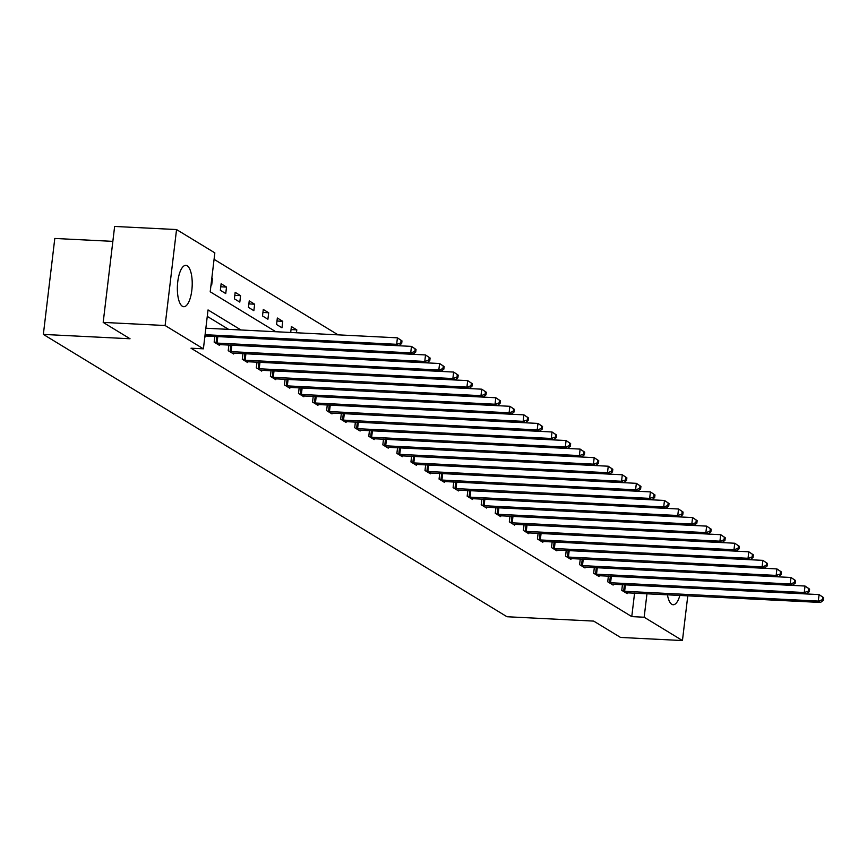 <?xml version="1.0" encoding="UTF-8"?>
<svg xmlns="http://www.w3.org/2000/svg" width="867" height="867" viewBox="0 0 867 867"><rect width="100%" height="100%" fill="white"/><g stroke="black" fill="none" stroke-linecap="round" stroke-linejoin="round"><path stroke-width="1.3" d="M679.88 595.401A20.7 7.369 -87.1 0 1 673.171 604.743A20.7 7.369 -87.1 0 1 671.795 604.299A20.7 7.369 -87.1 0 1 667.427 594.773M182.384 306.268A20.7 7.369 -87.1 0 1 177.562 283.704A20.7 7.369 -87.1 0 1 185.831 265.367A20.7 7.369 -87.1 0 1 187.207 265.811A20.7 7.369 -87.1 0 1 192.019 288.375A20.7 7.369 -87.1 0 1 183.75 306.712A20.7 7.369 -87.1 0 1 182.384 306.268M112.851 241.362L54.794 238.458L43.35 334.413L507 616.74L593.689 621.097L620.534 637.44L682.448 640.55L644.159 617.228L646.966 593.743M43.35 334.413L130.039 338.759L103.184 322.405L114.628 226.45L176.543 229.56L214.843 252.871L210.204 291.778L275.814 331.736M338.097 334.857L214.073 259.331M211.049 284.614L211.689 285.005L212.469 278.513L211.83 278.134M220.348 290.272L225.745 293.555L226.525 287.075L221.118 283.78L220.348 290.272M234.393 298.822L239.801 302.117L240.582 295.636L235.174 292.342L234.393 298.822M248.45 307.384L253.858 310.679L254.638 304.198L249.23 300.903L248.45 307.384M262.506 315.946L267.914 319.24L268.683 312.749L263.286 309.465L262.506 315.946M276.562 324.507L281.97 327.791L282.74 321.31L277.342 318.016L276.562 324.507M290.694 332.473L291.399 326.577L296.796 329.872L296.449 332.765M240.972 329.98L208.037 309.931L203.398 348.827L191.011 348.209L631.772 616.61L634.579 593.126M228.585 329.362L207.267 316.379M204.872 336.483L205.512 336.862L205.609 335.995M214.832 336.45L214.16 342.129L219.568 345.424L219.665 344.546M228.888 345.012L228.216 350.691L233.624 353.985L233.722 353.107M242.944 353.573L242.272 359.252L247.68 362.547L247.778 361.669M257 362.135L256.329 367.814L261.726 371.109L261.834 370.231M271.057 370.686L270.385 376.376L275.782 379.659L275.89 378.781M285.113 379.247L284.441 384.926L289.838 388.221L289.946 387.343M299.169 387.809L298.486 393.488L303.894 396.783L304.003 395.905M313.225 396.371L312.543 402.05L317.951 405.344L318.059 404.466M327.282 404.922L326.599 410.611L332.007 413.895L332.115 413.017M341.338 413.483L340.655 419.162L346.063 422.457L346.171 421.579M355.394 422.045L354.711 427.724L360.119 431.018L360.228 430.14M369.45 430.606L368.768 436.285L374.176 439.58L374.284 438.702M383.496 439.157L382.824 444.847L388.232 448.131L388.329 447.264M397.552 447.719L396.88 453.398L402.288 456.692L402.386 455.814M411.608 456.28L410.936 461.959L416.344 465.254L416.442 464.376M425.664 464.842L424.993 470.521L430.4 473.815L430.498 472.938M439.721 473.393L439.049 479.083L444.457 482.366L444.554 481.499M453.777 481.954L453.105 487.633L458.502 490.928L458.61 490.05M467.833 490.516L467.161 496.195L472.558 499.49L472.667 498.612M481.889 499.078L481.207 504.757L486.615 508.051L486.723 507.173M495.946 507.628L495.263 513.318L500.671 516.602L500.779 515.735M510.002 516.19L509.319 521.869L514.727 525.164L514.835 524.286M524.058 524.752L523.375 530.431L528.783 533.725L528.892 532.847M538.114 533.313L537.432 538.992L542.84 542.287L542.948 541.409M552.171 541.875L551.488 547.554L556.896 550.838L557.004 549.971M566.227 550.426L565.544 556.105L570.952 559.399L571.05 558.521M580.272 558.987L579.6 564.666L585.008 567.961L585.106 567.083M594.328 567.549L593.657 573.228L599.064 576.522L599.162 575.645M608.385 576.111L607.713 581.79L613.121 585.073L613.218 584.206M622.441 584.661L621.769 590.34L627.177 593.635L627.274 592.757M103.184 322.405L165.109 325.515L176.543 229.56M687.791 595.792L682.448 640.55M631.772 616.61L644.159 617.228M203.398 348.827L165.109 325.515M211.786 278.48L212.469 278.513M220.76 286.793L226.525 287.075M234.816 295.344L240.582 295.636M248.872 303.905L254.638 304.198M262.929 312.467L268.683 312.749M276.985 321.028L282.74 321.31M291.03 329.579L296.796 329.872M205.078 334.705L396.652 344.307L398.907 345.684L204.937 335.962M205.858 328.225L397.422 337.827L401.985 340.894L401.085 340.352L400.782 342.942L401.681 343.484L401.985 340.894M400.782 342.942L396.652 344.307L397.422 337.827L401.085 340.352M398.907 345.684L401.681 343.484M215.612 343.018L410.709 352.869L412.952 354.245L218.105 344.535M216.284 336.526L411.478 346.388L416.041 349.455L415.141 348.902L414.838 351.503L415.737 352.045L416.041 349.455M414.838 351.503L410.709 352.869L411.478 346.388L415.141 348.902M412.952 354.245L415.737 352.045M229.668 351.579L424.765 361.431L427.008 362.807L232.161 353.097M230.34 345.088L425.534 354.95L430.097 358.017L429.198 357.464L428.883 360.054L429.794 360.607L430.097 358.017M428.883 360.054L424.765 361.431L425.534 354.95L429.198 357.464M427.008 362.807L429.794 360.607M243.725 360.141L438.821 369.992L441.065 371.358L246.217 361.658M244.396 353.649L439.591 363.511L444.153 366.568L443.254 366.026L442.939 368.616L443.839 369.169L444.153 366.568M442.939 368.616L438.821 369.992L439.591 363.511L443.254 366.026M441.065 371.358L443.839 369.169M257.781 368.703L452.867 378.543L455.121 379.919L260.273 370.22M258.453 362.2L453.647 372.062L458.209 375.129L457.31 374.587L456.996 377.178L457.895 377.73L458.209 375.129M456.996 377.178L452.867 378.543L453.647 372.062L457.31 374.587M455.121 379.919L457.895 377.73M271.837 377.253L466.923 387.105L469.177 388.481L274.33 378.771M272.509 370.762L467.703 380.624L472.266 383.691L471.366 383.138L471.052 385.739L471.951 386.281L472.266 383.691M471.052 385.739L466.923 387.105L467.703 380.624L471.366 383.138M469.177 388.481L471.951 386.281M285.893 385.815L480.979 395.666L483.233 397.043L288.386 387.332M286.565 379.323L481.759 389.185L486.322 392.252L485.422 391.7L485.108 394.29L486.008 394.843L486.322 392.252M485.108 394.29L480.979 395.666L481.759 389.185L485.422 391.7M483.233 397.043L486.008 394.843M299.949 394.377L495.035 404.228L497.29 405.593L302.442 395.894M300.621 387.885L495.816 397.747L500.378 400.803L499.479 400.261L499.164 402.852L500.064 403.404L500.378 400.803M499.164 402.852L495.035 404.228L495.816 397.747L499.479 400.261M497.29 405.593L500.064 403.404M314.006 402.938L509.092 412.79L511.346 414.155L316.498 404.455M314.678 396.436L509.861 406.298L514.434 409.365L513.535 408.823L513.221 411.413L514.12 411.966L514.434 409.365M513.221 411.413L509.092 412.79L509.861 406.298L513.535 408.823M511.346 414.155L514.12 411.966M328.062 411.489L523.148 421.34L525.402 422.717L330.555 413.006M328.734 404.997L523.917 414.86L528.491 417.927L527.58 417.374L527.277 419.975L528.176 420.517L528.491 417.927M527.277 419.975L523.148 421.34L523.917 414.86L527.58 417.374M525.402 422.717L528.176 420.517M342.118 420.051L537.204 429.902L539.458 431.278L344.6 421.568M342.79 413.559L537.973 423.421L542.536 426.488L541.637 425.935L541.333 428.526L542.233 429.078L542.536 426.488M541.333 428.526L537.204 429.902L537.973 423.421L541.637 425.935M539.458 431.278L542.233 429.078M356.174 428.612L551.26 438.464L553.514 439.829L358.656 430.13M356.846 422.121L552.03 431.983L556.592 435.05L555.693 434.497L555.389 437.087L556.289 437.64L556.592 435.05M555.389 437.087L551.26 438.464L552.03 431.983L555.693 434.497M553.514 439.829L556.289 437.64M370.231 437.174L565.317 447.025L567.571 448.391L372.712 438.691M370.892 430.671L566.086 440.534L570.649 443.601L569.749 443.059L569.446 445.649L570.345 446.202L570.649 443.601M569.446 445.649L565.317 447.025L566.086 440.534L569.749 443.059M567.571 448.391L570.345 446.202M384.287 445.736L579.373 455.576L581.627 456.952L386.769 447.242M384.948 439.233L580.142 449.095L584.705 452.162L583.805 451.609L583.502 454.21L584.401 454.752L584.705 452.162M583.502 454.21L579.373 455.576L580.142 449.095L583.805 451.609M581.627 456.952L584.401 454.752M398.332 454.286L593.429 464.138L595.683 465.514L400.825 455.804M399.004 447.795L594.198 457.657L598.761 460.724L597.862 460.171L597.558 462.761L598.458 463.314L598.761 460.724M597.558 462.761L593.429 464.138L594.198 457.657L597.862 460.171M595.683 465.514L598.458 463.314M412.389 462.848L607.485 472.699L609.729 474.065L414.881 464.365M413.06 456.356L608.255 466.218L612.817 469.285L611.918 468.733L611.603 471.323L612.514 471.876L612.817 469.285M611.603 471.323L607.485 472.699L608.255 466.218L611.918 468.733M609.729 474.065L612.514 471.876M426.445 471.41L621.541 481.261L623.785 482.626L428.937 472.927M427.117 464.907L622.311 474.769L626.874 477.836L625.974 477.294L625.66 479.885L626.57 480.437L626.874 477.836M625.66 479.885L621.541 481.261L622.311 474.769L625.974 477.294M623.785 482.626L626.57 480.437M440.501 479.971L635.587 489.812L637.841 491.188L442.994 481.478M441.173 473.469L636.367 483.331L640.93 486.398L640.03 485.845L639.716 488.446L640.615 488.988L640.93 486.398M639.716 488.446L635.587 489.812L636.367 483.331L640.03 485.845M637.841 491.188L640.615 488.988M454.557 488.522L649.643 498.373L651.897 499.75L457.05 490.039M455.229 482.03L650.423 491.892L654.986 494.959L654.086 494.407L653.772 496.997L654.672 497.55L654.986 494.959M653.772 496.997L649.643 498.373L650.423 491.892L654.086 494.407M651.897 499.75L654.672 497.55M468.613 497.084L663.699 506.935L665.954 508.3L471.106 498.601M469.285 490.592L664.48 500.454L669.042 503.521L668.143 502.968L667.828 505.559L668.728 506.111L669.042 503.521M667.828 505.559L663.699 506.935L664.48 500.454L668.143 502.968M665.954 508.3L668.728 506.111M482.67 505.645L677.756 515.497L680.01 516.862L485.162 507.162M483.342 499.143L678.536 509.005L683.098 512.072L682.199 511.53L681.885 514.12L682.784 514.673L683.098 512.072M681.885 514.12L677.756 515.497L678.536 509.005L682.199 511.53M680.01 516.862L682.784 514.673M496.726 514.207L691.812 524.047L694.066 525.424L499.219 515.713M497.398 507.704L692.581 517.566L697.155 520.634L696.255 520.081L695.941 522.682L696.84 523.224L697.155 520.634M695.941 522.682L691.812 524.047L692.581 517.566L696.255 520.081M694.066 525.424L696.84 523.224M510.782 522.758L705.868 532.609L708.122 533.985L513.275 524.275M511.454 516.266L706.638 526.128L711.211 529.195L710.301 528.642L709.997 531.243L710.897 531.785L711.211 529.195M709.997 531.243L705.868 532.609L706.638 526.128L710.301 528.642M708.122 533.985L710.897 531.785M524.838 531.319L719.924 541.171L722.178 542.536L527.32 532.837M525.51 524.828L720.694 534.69L725.267 537.757L724.357 537.204L724.053 539.794L724.953 540.347L725.267 537.757M724.053 539.794L719.924 541.171L720.694 534.69L724.357 537.204M722.178 542.536L724.953 540.347M538.895 539.881L733.981 549.732L736.235 551.098L541.376 541.398M539.567 533.378L734.75 543.241L739.313 546.308L738.413 545.766L738.11 548.356L739.009 548.909L739.313 546.308M738.11 548.356L733.981 549.732L734.75 543.241L738.413 545.766M736.235 551.098L739.009 548.909M552.951 548.443L748.037 558.283L750.291 559.659L555.433 549.949M553.612 541.94L748.806 551.802L753.369 554.869L752.469 554.316L752.166 556.917L753.065 557.459L753.369 554.869M752.166 556.917L748.037 558.283L748.806 551.802L752.469 554.316M750.291 559.659L753.065 557.459M567.007 556.993L762.093 566.845L764.347 568.221L569.489 558.511M567.668 550.502L762.862 560.364L767.425 563.431L766.526 562.878L766.222 565.479L767.122 566.021L767.425 563.431M766.222 565.479L762.093 566.845L762.862 560.364L766.526 562.878M764.347 568.221L767.122 566.021M581.063 565.555L776.149 575.406L778.403 576.772L583.545 567.072M581.724 559.063L776.919 568.925L781.481 571.992L780.582 571.44L780.278 574.03L781.178 574.583L781.481 571.992M780.278 574.03L776.149 575.406L776.919 568.925L780.582 571.44M778.403 576.772L781.178 574.583M595.109 574.117L790.205 583.968L792.449 585.333L597.601 575.634M595.781 567.614L790.975 577.476L795.538 580.543L794.638 580.001L794.324 582.591L795.234 583.144L795.538 580.543M794.324 582.591L790.205 583.968L790.975 577.476L794.638 580.001M792.449 585.333L795.234 583.144M609.165 582.678L804.262 592.519L806.505 593.895L611.658 584.185M609.837 576.176L805.031 586.038L809.594 589.105L808.694 588.563L808.38 591.153L809.29 591.695L809.594 589.105M808.38 591.153L804.262 592.519L805.031 586.038L808.694 588.563M806.505 593.895L809.29 591.695M623.221 591.229L818.307 601.08L820.561 602.457L625.714 592.746M623.893 584.737L819.087 594.599L823.65 597.666L822.75 597.114L822.436 599.715L823.336 600.257L823.65 597.666M822.436 599.715L818.307 601.08L819.087 594.599L822.75 597.114M820.561 602.457L823.336 600.257M216.035 343.072L216.804 336.591M217.021 343.159L217.801 336.678M230.091 351.634L230.86 345.153M231.077 351.72L231.847 345.239M244.147 360.195L244.917 353.703M245.133 360.282L245.903 353.79M258.203 368.746L258.973 362.265M259.19 368.833L259.959 362.352M272.26 377.308L273.029 370.827M273.246 377.394L274.015 370.913M286.316 385.869L287.085 379.388M287.302 385.956L288.072 379.475M300.361 394.431L301.142 387.939M301.358 394.518L302.128 388.026M314.418 402.982L315.198 396.501M315.415 403.068L316.184 396.587M328.474 411.543L329.254 405.062M329.471 411.63L330.24 405.149M342.53 420.105L343.31 413.624M343.527 420.192L344.297 413.711M356.586 428.666L357.356 422.175M357.572 428.753L358.353 422.262M370.642 437.217L371.412 430.736M371.629 437.304L372.409 430.823M384.699 445.779L385.468 439.298M385.685 445.866L386.465 439.385M398.755 454.341L399.524 447.86M399.741 454.427L400.521 447.946M412.811 462.902L413.581 456.41M413.797 462.989L414.567 456.497M426.867 471.453L427.637 464.972M427.854 471.54L428.623 465.059M440.924 480.015L441.693 473.534M441.91 480.101L442.679 473.62M454.98 488.576L455.749 482.095M455.966 488.663L456.736 482.182M469.036 497.138L469.806 490.657M470.022 497.225L470.792 490.733M483.082 505.689L483.862 499.208M484.079 505.775L484.848 499.294M497.138 514.25L497.918 507.769M498.135 514.337L498.904 507.856M511.194 522.812L511.974 516.331M512.191 522.899L512.961 516.418M525.25 531.373L526.031 524.893M526.247 531.46L527.017 524.968M539.307 539.935L540.076 533.443M540.293 540.011L541.073 533.53M553.363 548.486L554.132 542.005M554.349 548.573L555.129 542.092M567.419 557.048L568.188 550.567M568.405 557.134L569.186 550.653M581.475 565.609L582.245 559.128M582.461 565.696L583.242 559.215M595.531 574.171L596.301 567.679M596.518 574.247L597.298 567.766M609.588 582.722L610.357 576.241M610.574 582.808L611.343 576.327M623.644 591.283L624.413 584.802M624.63 591.37L625.4 584.889"/></g></svg>
